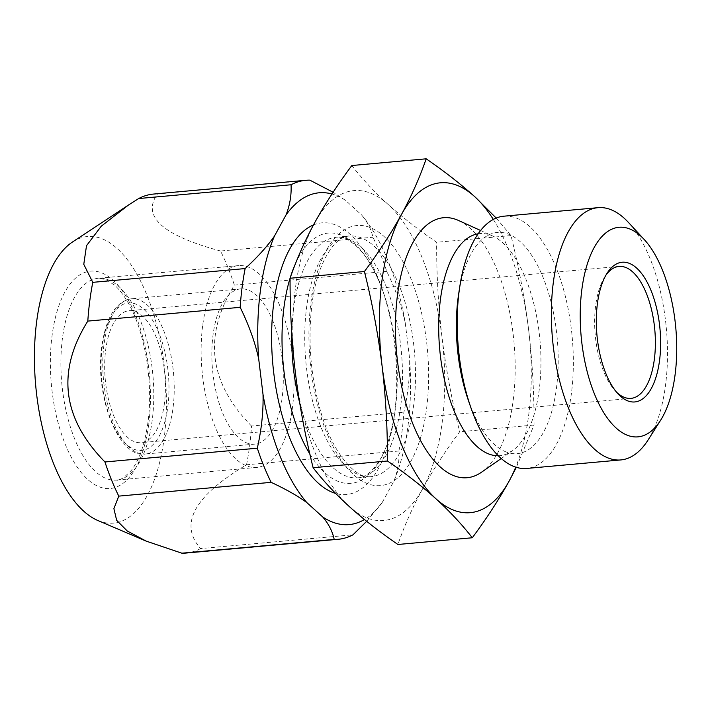 <?xml version="1.0" encoding="UTF-8"?>
<svg xmlns="http://www.w3.org/2000/svg" width="712" height="712" viewBox="0 0 712 712"><rect width="100%" height="100%" fill="white"/><g stroke="black" fill="none" stroke-linecap="round" stroke-linejoin="round"><path stroke-width="0.53" stroke-dasharray="3.56 2.67" d="M202.644 325.847A101.318 45.746 84.8 0 0 256.694 467.419A101.318 45.746 84.8 0 0 292.507 407.184A101.318 45.746 84.8 0 0 238.449 265.612A101.318 45.746 84.8 0 0 202.644 325.847M254.593 444.137A77.937 35.191 84.8 0 1 213.013 335.236A77.937 35.191 -95.2 0 1 240.558 288.903A77.937 35.191 -95.2 0 1 282.139 397.803A77.937 35.191 84.8 0 1 254.593 444.137L145.515 453.998A77.937 35.191 84.8 0 0 173.06 407.665A77.937 35.191 -95.2 0 0 131.48 298.764C115.985 301.354 106.097 317.151 101.798 346.166C94.393 396.21 118.984 459.053 145.515 453.998A77.937 35.191 84.8 0 1 103.934 345.098A77.937 35.191 -95.2 0 1 131.48 298.764L240.558 288.903M164.419 403.286A66.243 29.913 -95.2 0 1 141.003 442.668A66.243 29.913 -95.2 0 1 105.661 350.099A66.243 29.913 -95.2 0 1 129.077 310.717A66.243 29.913 -95.2 0 1 164.419 403.286M616.512 392.125A66.243 29.913 -95.2 0 1 615.079 390.657A66.243 29.913 -95.2 0 1 595.633 305.804A66.243 29.913 -95.2 0 1 604.791 276.852A66.243 29.913 -95.2 0 1 605.93 275.161M648.08 439.98A126.647 57.182 84.8 0 0 665.595 384.64A126.647 57.182 -95.2 0 0 628.411 222.411M503.873 216.19A126.647 57.182 -95.2 0 1 571.442 393.149A126.647 57.182 -95.2 0 1 526.675 468.443M458.688 293.762A111.054 50.143 -95.2 0 1 486.501 236.153A111.054 50.143 -95.2 0 1 540.257 270.898A111.054 50.143 -95.2 0 1 556.526 387.613A111.054 50.143 84.8 0 1 506.009 451.915C511.154 452.556 506.437 453.384 511.999 451.061A111.499 50.347 84.8 0 0 539.269 389.375A111.499 50.347 -95.2 0 0 492.553 235.921C486.447 234.195 489.874 235.343 486.501 236.153M468.309 400.233A111.054 50.143 84.8 0 0 506.009 451.915M458.528 220.48A130.536 58.945 -95.2 0 1 513.227 400.135A130.536 58.945 84.8 0 1 481.303 472.35M493.318 219.43A165.611 74.778 -95.2 0 1 528.624 329.754A165.611 74.778 -95.2 0 1 515.719 467.143M496.211 218.068L510.993 235.574C518.888 267.294 524.762 298.684 528.624 329.754C532.327 360.868 534.134 392.632 534.044 425.046L516.316 467.33M351.817 165.531C362.23 178.926 374.334 191.902 388.129 204.46C402.084 217.018 418.247 229.629 436.634 242.294C436.545 274.734 438.352 306.498 442.054 337.586C445.917 368.683 451.791 400.073 459.676 431.775C445.205 451.257 432.878 470.223 422.697 488.681C412.64 507.175 404.38 525.776 397.919 544.484M510.993 235.574L436.634 242.294M534.044 425.046L459.676 431.775M295.489 373.533A165.611 74.778 -95.2 0 1 314.837 222.438A165.611 74.778 -95.2 0 1 388.129 204.46A165.611 74.778 -95.2 0 1 442.054 337.586A165.611 74.778 -95.2 0 1 422.697 488.681A165.611 74.778 -95.2 0 1 349.414 506.659A165.611 74.778 -95.2 0 1 295.489 373.533M313.485 224.939A136.384 61.579 -95.2 0 1 381.997 288.449A136.384 61.579 -95.2 0 1 394.626 413.441A136.384 61.579 -95.2 0 1 393.816 419.208A136.384 61.579 -95.2 0 1 335.655 493.443M366.671 521.326L382.264 502.414L393.878 481.205A166.581 75.223 84.8 0 0 409.596 358.537L405.262 322.892A166.581 75.223 84.8 0 0 361.474 214.819L345.525 200.375A166.581 75.223 84.8 0 0 331.961 194.011M382.264 502.414A166.581 75.223 -95.2 0 1 364.446 519.529M393.878 481.205C397.759 471.299 399.441 461.234 398.907 451.007L246.548 464.776C194.118 496.139 178.81 524.077 200.633 548.578L352.992 534.81M398.907 451.007A180.225 81.382 84.8 0 0 403.873 412.248C408.127 393.425 410.032 375.518 409.596 358.537M405.262 322.892C401.577 306.133 395.4 288.965 386.741 271.37A180.225 81.382 84.8 0 0 372.91 237.23C371.21 229.255 367.401 221.779 361.474 214.819M345.525 200.375L333.109 192.258M200.633 548.578A180.225 81.382 -95.2 0 1 185.894 553.055M246.548 464.776A180.225 81.382 -95.2 0 0 249.592 445.908A180.225 81.382 84.8 0 0 251.514 426.025L403.873 412.248M251.514 426.025C208.732 382.549 203.018 335.583 234.382 285.147A180.225 81.382 84.8 0 0 220.551 250.998L372.91 237.23M234.382 285.147L386.741 271.37M220.551 250.998C162.496 235.378 141.483 216.359 157.494 193.931A180.225 81.382 84.8 0 0 153.436 194.073M157.494 193.931L309.853 180.154M72.553 241.955A143.877 64.97 84.8 0 1 142.738 285.503A143.877 64.97 84.8 0 1 164.223 437.577A143.877 64.97 -95.2 0 1 97.731 520.454M256.694 467.419L116.456 480.102A101.318 45.746 -95.2 0 0 152.27 419.866A101.318 45.746 84.8 0 0 98.212 278.294A101.318 45.746 84.8 0 0 62.407 338.529A101.318 45.746 -95.2 0 0 116.456 480.102C118.975 481.17 123.906 477.966 131.248 470.49C139.321 460.21 144.91 444.048 147.998 422.002C153.481 382.308 144.75 331 128.124 302.742C123.692 295.062 119.144 289.179 114.481 285.094L106.026 279.602L98.212 278.294L238.449 265.612M148.799 423.622A109.105 49.27 84.8 0 0 113.164 280.279A109.105 49.27 84.8 0 0 52.021 336.028A109.105 49.27 -95.2 0 0 87.656 479.372A109.105 49.27 -95.2 0 0 148.799 423.622M102.199 346.975A74.039 33.428 84.8 0 0 126.38 444.243A74.039 33.428 84.8 0 0 167.872 406.41A74.039 33.428 -95.2 0 0 143.69 309.142A74.039 33.428 -95.2 0 0 102.199 346.975M498.258 455.751A111.499 50.347 84.8 0 0 511.999 451.061L501.23 458.528M478.188 233.776A111.499 50.347 -95.2 0 1 492.553 235.921L480.609 230.501M310.877 303.161A130.536 58.945 -95.2 0 1 384.026 236.464A130.536 58.945 -95.2 0 1 426.666 407.958A130.536 58.945 84.8 0 1 353.517 474.664A130.536 58.945 84.8 0 1 310.877 303.161M295.569 263.502A125.668 56.746 -95.2 0 1 383.732 293.478C375.856 271.414 366.671 255.572 356.178 245.934C345.133 236.428 339.348 237.016 336.26 237.212L349.236 236.037C336.367 235.165 316.778 261.526 311.883 305.181C307.7 340.906 310.61 376.292 320.614 411.34C333.314 456.65 358.732 480.235 370.988 476.648A120.8 54.548 84.8 0 1 306.543 307.851A120.8 54.548 -95.2 0 1 349.236 236.037A120.8 54.548 -95.2 0 1 413.69 404.834A120.8 54.548 84.8 0 1 370.988 476.648L358.011 477.823A120.8 54.548 84.8 0 0 400.714 406.009A120.8 54.548 -95.2 0 0 336.26 237.212A120.8 54.548 -95.2 0 0 293.567 309.026A120.8 54.548 84.8 0 0 291.787 333.634M299.654 402.689A120.8 54.548 84.8 0 0 358.011 477.823C360.993 477.458 366.778 477.102 376.043 465.666C384.64 454.309 390.826 437.07 394.626 413.957A125.668 56.746 84.8 0 0 395.374 408.635A125.668 56.746 -95.2 0 0 383.732 293.478L381.997 288.449M309.853 454.007A125.668 56.746 84.8 0 0 394.626 413.957L393.816 419.208M630.974 398.373L141.003 442.668M619.048 266.422L129.077 310.717M604.791 276.852L607.06 273.274M127.439 205.715L128.454 205.038M615.079 390.657L617.954 393.772"/><path stroke-width="1.07" d="M605.93 275.161A66.243 29.913 -95.2 0 1 619.048 266.422A66.243 29.913 -95.2 0 1 654.39 358.982A66.243 29.913 -95.2 0 1 630.974 398.373A66.243 29.913 -95.2 0 1 616.512 392.125M659.579 360.236A70.141 31.675 84.8 0 0 645.286 278.917A70.141 31.675 84.8 0 0 607.06 273.274A70.141 31.675 84.8 0 0 597.368 303.926A70.141 31.675 84.8 0 0 617.954 393.772A70.141 31.675 84.8 0 0 659.579 360.236M644.244 239.543A105.207 47.508 -95.2 0 0 581.811 289.846A105.207 47.508 84.8 0 0 603.242 411.821A105.207 47.508 84.8 0 0 660.585 420.294A105.207 47.508 84.8 0 0 675.136 374.316A105.207 47.508 -95.2 0 0 644.244 239.543L628.411 222.411A126.647 57.182 -95.2 0 0 598.027 207.673L503.873 216.19A126.647 57.182 -95.2 0 0 459.863 286.117A126.647 57.182 -95.2 0 0 459.107 291.475A126.647 57.182 -95.2 0 0 470.846 407.54A126.647 57.182 -95.2 0 0 526.675 468.443L620.828 459.934A126.647 57.182 84.8 0 0 648.08 439.98L660.585 420.294M598.027 207.673A126.647 57.182 -95.2 0 0 553.26 282.967A126.647 57.182 84.8 0 0 620.828 459.934M470.846 407.54L468.309 400.233A111.054 50.143 84.8 0 1 458.021 298.462A111.054 50.143 -95.2 0 1 458.688 293.762L459.863 286.117M501.23 458.528L481.303 472.35A130.536 58.945 84.8 0 1 417.232 433.92A130.536 58.945 84.8 0 1 397.447 295.329A130.536 58.945 -95.2 0 1 458.528 220.48L480.609 230.501M515.719 467.143A165.611 74.778 -95.2 0 1 509.267 480.849A165.611 74.778 -95.2 0 1 435.984 498.827A165.611 74.778 -95.2 0 1 382.05 365.71A165.611 74.778 -95.2 0 1 401.408 214.615A165.611 74.778 -95.2 0 1 474.69 196.637A165.611 74.778 -95.2 0 1 493.318 219.43M516.316 467.33L509.267 480.849C499.05 499.361 486.714 518.336 472.287 537.765C461.892 524.379 449.788 511.403 435.984 498.827C421.976 486.234 405.813 473.631 387.479 461.002C387.559 428.49 385.753 396.726 382.05 365.71C378.188 334.613 372.314 303.223 364.428 271.521C378.9 252.039 391.226 233.064 401.408 214.615C411.465 196.12 419.724 177.519 426.185 158.812C444.582 171.476 460.753 184.088 474.69 196.637L496.211 218.068M426.185 158.812L351.817 165.531C337.39 184.96 325.064 203.926 314.837 222.438C304.807 240.878 296.548 259.48 290.06 278.25L364.428 271.521M387.479 461.002L313.111 467.722C305.208 435.94 299.334 404.541 295.489 373.533C291.787 342.428 289.98 310.663 290.06 278.25A125.668 56.746 -95.2 0 0 283.91 307.744A125.668 56.746 84.8 0 0 309.853 454.007M472.287 537.765L397.919 544.484C379.541 531.819 363.369 519.217 349.414 506.659C335.575 494.048 323.471 481.072 313.111 467.722M335.655 493.443A136.384 61.579 -95.2 0 1 273.657 303.944A136.384 61.579 -95.2 0 1 313.485 224.939M364.446 519.529A166.581 75.223 -95.2 0 1 322.767 517.01C328.704 524.005 332.513 531.472 334.195 539.42A180.225 81.382 -95.2 0 0 338.253 539.278A180.225 81.382 -95.2 0 0 352.992 534.81L366.671 521.326M127.439 205.715L72.553 241.955A143.877 64.97 84.8 0 0 36.597 322.064A143.877 64.97 -95.2 0 0 97.731 520.454L146.254 541.156L127.261 531.001L116.661 520.338L113.893 508.644L118.779 496.122L271.138 482.344C285.77 489.153 297.661 495.89 306.81 502.565L322.767 517.01M306.81 502.565A166.581 75.223 -95.2 0 1 263.022 394.493C263.449 411.536 261.544 429.443 257.308 448.195A180.225 81.382 -95.2 0 0 271.138 482.344M331.961 194.011A166.581 75.223 84.8 0 0 286.019 214.971L274.405 236.17A166.581 75.223 84.8 0 0 258.687 358.839L263.022 394.493M333.109 192.258L309.853 180.154A180.225 81.382 84.8 0 0 305.795 180.296A180.225 81.382 84.8 0 0 291.057 184.764C291.573 195.035 289.9 205.1 286.019 214.971M274.405 236.17C267.267 246.37 257.513 257.174 245.133 268.566A180.225 81.382 84.8 0 0 240.167 307.326C248.853 324.983 255.03 342.152 258.687 358.839M146.254 541.147L181.836 553.188L334.195 539.42M118.779 496.122A180.225 81.382 -95.2 0 1 104.949 461.972L257.308 448.195M338.253 539.278L185.894 553.055A180.225 81.382 -95.2 0 1 181.836 553.188M305.795 180.296L153.436 194.073A180.225 81.382 84.8 0 0 138.698 198.541L291.057 184.764M245.133 268.566L92.774 282.344A180.225 81.382 84.8 0 0 89.739 301.221A180.225 81.382 -95.2 0 0 87.807 321.103L240.167 307.326M87.807 321.103C56.417 371.281 62.131 418.238 104.949 461.972M138.698 198.541L128.454 205.038L101.255 226.202L86.508 245.693L83.776 264.312L92.774 282.344M478.188 233.776A111.499 50.347 -95.2 0 0 440.372 299.859A111.499 50.347 84.8 0 0 498.258 455.751M291.787 333.634A120.8 54.548 84.8 0 0 299.654 402.689M290.131 278.054A125.668 56.746 -95.2 0 1 295.569 263.502"/></g></svg>
